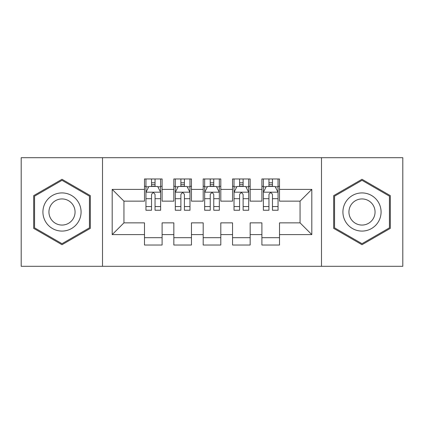 <?xml version="1.0" encoding="UTF-8"?>
<svg xmlns="http://www.w3.org/2000/svg" width="424" height="424" viewBox="0 0 424 424"><rect width="100%" height="100%" fill="white"/><g stroke="black" fill="none" stroke-linecap="round" stroke-linejoin="round"><path stroke-width="0.64" d="M321.487 266.304L402.8 266.304L402.8 157.696L321.487 157.696L321.487 266.304L102.513 266.304L102.513 157.696L21.2 157.696L21.2 266.304L102.513 266.304M321.487 157.696L102.513 157.696M112.196 234.605L112.196 189.396L144.489 189.396L144.489 201.14L123.941 201.14L123.941 222.86L112.196 234.605L144.489 234.605L144.489 245.024L162.101 245.024L162.101 234.605L173.84 234.605L173.84 245.024L191.452 245.024L191.452 234.605L203.191 234.605L203.191 245.024L220.809 245.024L220.809 234.605L232.548 234.605L232.548 245.024L250.16 245.024L250.16 234.605L261.899 234.605L261.899 245.024L279.511 245.024L279.511 222.86L300.06 222.86L300.06 201.14L279.511 201.14L279.511 189.396L311.804 189.396L311.804 234.605L279.511 234.605M279.511 189.396L279.511 178.976L261.899 178.976L261.899 189.396L250.16 189.396L250.16 178.976L232.548 178.976L232.548 189.396L220.809 189.396L220.809 178.976L203.191 178.976L203.191 189.396L191.452 189.396L191.452 178.976L173.84 178.976L173.84 189.396L162.101 189.396L162.101 178.976L144.489 178.976L144.489 189.396M250.16 234.605L250.16 222.86L261.899 222.86L261.899 234.605M311.804 189.396L300.06 201.14M220.809 234.605L220.809 222.86L232.548 222.86L232.548 234.605M261.899 189.396L261.899 201.14L250.16 201.14L250.16 189.396M191.452 234.605L191.452 222.86L203.191 222.86L203.191 234.605M232.548 189.396L232.548 201.14L220.809 201.14L220.809 189.396M162.101 234.605L162.101 222.86L173.84 222.86L173.84 234.605M203.191 189.396L203.191 201.14L191.452 201.14L191.452 189.396M123.941 222.86L144.489 222.86L144.489 234.605M173.84 189.396L173.84 201.14L162.101 201.14L162.101 189.396M261.899 186.316L263.368 186.316M278.049 186.316L279.511 186.316M232.548 186.316L234.016 186.316M248.692 186.316L250.16 186.316M203.191 186.316L204.66 186.316M219.341 186.316L220.809 186.316M173.84 186.316L175.308 186.316M189.984 186.316L191.452 186.316M144.489 186.316L145.951 186.316M160.632 186.316L162.101 186.316M144.489 237.684L162.101 237.684M173.84 237.684L191.452 237.684M203.191 237.684L220.809 237.684M232.548 237.684L250.16 237.684M261.899 237.684L279.511 237.684M112.196 189.396L123.941 201.14M300.06 222.86L311.804 234.605M90.328 195.644L61.999 179.294L33.676 195.644L33.676 228.356L61.999 244.706L90.328 228.356L90.328 195.644M333.672 195.644L333.672 228.356L362.001 244.706L390.324 228.356L390.324 195.644L362.001 179.294L333.672 195.644M155.052 182.792L151.532 182.792M160.632 206.557L155.052 206.557L155.052 210.24L160.632 210.24L160.632 192.332L157.696 186.465L148.888 186.465L145.951 192.332L145.951 210.24L151.532 210.24L151.532 206.557L145.951 206.557M145.951 192.332L145.951 178.976M160.632 192.332L160.632 178.976M151.532 186.465L151.532 178.976M155.052 178.976L155.052 186.465M155.052 206.557L155.052 194.537C153.88 192.273 152.709 192.273 151.532 194.537L151.532 206.557M155.052 186.316L151.532 186.316M184.408 182.792L180.884 182.792M189.984 206.557L184.408 206.557L184.408 210.24L189.984 210.24L189.984 192.332L187.048 186.465L178.244 186.465L175.308 192.332L175.308 210.24L180.884 210.24L180.884 206.557L175.308 206.557M175.308 192.332L175.308 178.976M189.984 192.332L189.984 178.976M180.884 186.465L180.884 178.976M184.408 178.976L184.408 186.465M184.408 206.557L184.408 194.537C183.237 192.273 182.06 192.273 180.884 194.537L180.884 206.557M184.408 186.316L180.884 186.316M213.76 182.792L210.24 182.792M219.341 206.557L213.76 206.557L213.76 210.24L219.341 210.24L219.341 192.332L216.404 186.465L207.596 186.465L204.66 192.332L204.66 210.24L210.24 210.24L210.24 206.557L204.66 206.557M204.66 192.332L204.66 178.976M219.341 192.332L219.341 178.976M210.24 186.465L210.24 178.976M213.76 178.976L213.76 186.465M213.76 206.557L213.76 194.537C212.588 192.273 211.417 192.273 210.24 194.537L210.24 206.557M213.76 186.316L210.24 186.316M78.525 202.46A19.08 19.08 0 0 0 52.459 195.475A19.08 19.08 0 0 0 45.479 221.54A19.08 19.08 0 0 0 71.539 228.525A19.08 19.08 0 0 0 78.525 202.46M73.315 205.47A13.065 13.065 0 0 0 55.47 200.69A13.065 13.065 0 0 0 50.689 218.53A13.065 13.065 0 0 0 68.534 223.31A13.065 13.065 0 0 0 73.315 205.47M61.999 243.694L34.556 227.847L34.556 196.153L61.999 180.306L89.448 196.153L89.448 227.847L61.999 243.694M378.521 202.46A19.08 19.08 0 0 0 352.461 195.475A19.08 19.08 0 0 0 345.475 221.54A19.08 19.08 0 0 0 371.541 228.525A19.08 19.08 0 0 0 378.521 202.46M373.311 205.47A13.065 13.065 0 0 0 355.466 200.69A13.065 13.065 0 0 0 350.685 218.53A13.065 13.065 0 0 0 368.53 223.31A13.065 13.065 0 0 0 373.311 205.47M362.001 243.694L334.552 227.847L334.552 196.153L362.001 180.306L389.444 196.153L389.444 227.847L362.001 243.694M243.116 182.792L239.592 182.792M248.692 206.557L243.116 206.557L243.116 210.24L248.692 210.24L248.692 192.332L245.756 186.465L236.952 186.465L234.016 192.332L234.016 210.24L239.592 210.24L239.592 206.557L234.016 206.557M234.016 192.332L234.016 178.976M248.692 192.332L248.692 178.976M239.592 186.465L239.592 178.976M243.116 178.976L243.116 186.465M243.116 206.557L243.116 194.537C241.945 192.273 240.768 192.273 239.592 194.537L239.592 206.557M243.116 186.316L239.592 186.316M272.468 182.792L268.949 182.792M278.049 206.557L272.468 206.557L272.468 210.24L278.049 210.24L278.049 192.332L275.112 186.465L266.304 186.465L263.368 192.332L263.368 210.24L268.949 210.24L268.949 206.557L263.368 206.557M263.368 192.332L263.368 178.976M278.049 192.332L278.049 178.976M268.949 186.465L268.949 178.976M272.468 178.976L272.468 186.465M272.468 206.557L272.468 194.537C271.296 192.273 270.12 192.273 268.949 194.537L268.949 206.557M272.468 186.316L268.949 186.316M160.558 192.189L146.026 192.189M145.951 186.814L148.713 186.814M157.871 186.814L160.632 186.814M151.532 198.692L145.951 198.692M160.632 198.692L155.052 198.692M155.052 184.663L151.532 184.663M189.91 192.189L175.382 192.189M175.308 186.814L178.069 186.814M187.228 186.814L189.984 186.814M180.884 198.692L175.308 198.692M189.984 198.692L184.408 198.692M184.408 184.663L180.884 184.663M219.266 192.189L204.734 192.189M204.66 186.814L207.421 186.814M216.579 186.814L219.341 186.814M210.24 198.692L204.66 198.692M219.341 198.692L213.76 198.692M213.76 184.663L210.24 184.663M248.618 192.189L234.09 192.189M234.016 186.814L236.772 186.814M245.931 186.814L248.692 186.814M239.592 198.692L234.016 198.692M248.692 198.692L243.116 198.692M243.116 184.663L239.592 184.663M277.974 192.189L263.442 192.189M263.368 186.814L266.129 186.814M275.287 186.814L278.049 186.814M268.949 198.692L263.368 198.692M278.049 198.692L272.468 198.692M272.468 184.663L268.949 184.663"/></g></svg>
